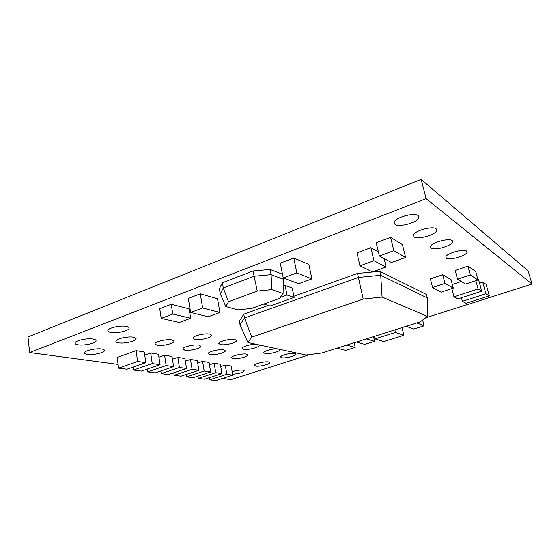 <?xml version="1.0" encoding="UTF-8"?>
<svg xmlns="http://www.w3.org/2000/svg" width="560" height="560" viewBox="0 0 560 560"><rect width="100%" height="100%" fill="white"/><g stroke="black" fill="none" stroke-linecap="round" stroke-linejoin="round"><path stroke-width="0.84" d="M378.343 251.769L370.881 247.667L373.947 260.75L359.94 265.825L372.491 271.908L386.127 267.057L373.947 260.75M370.881 247.667L356.965 252.826L359.94 265.825M384.104 258.538L386.127 267.057M405.608 257.488L402.43 244.58L390.607 237.363L393.841 250.698L379.344 255.976L391.51 262.535L405.608 257.488L393.841 250.698M390.607 237.363L376.208 242.732L379.344 255.976M145.831 362.649L144.27 351.974L136.066 350.651L117.152 357.455L118.615 368.158L126.973 369.229L145.831 362.649L137.62 361.473L118.615 368.158M136.066 350.651L137.62 361.473M133.077 367.101L133.497 370.069L141.463 371.091L160.055 364.7L152.236 363.573L133.497 370.069M160.055 364.7L158.48 354.27L150.668 353.003L152.236 363.573M150.668 353.003L144.725 355.11M147.273 369.096L147.679 371.889L155.274 372.869L173.607 366.646L166.159 365.575L147.679 371.889M173.607 366.646L172.018 356.454L164.577 355.25L166.159 365.575M164.577 355.25L158.928 357.224M160.811 370.986L161.21 373.632L168.455 374.563L186.536 368.508L179.424 367.486L161.21 373.632M186.536 368.508L184.94 358.54L177.835 357.392L179.424 367.486M177.835 357.392L172.452 359.247M173.74 372.792L174.125 375.291L181.055 376.18L198.877 370.279L192.094 369.306L174.125 375.291M198.877 370.279L197.281 360.535L190.491 359.436L192.094 369.306M190.491 359.436L185.36 361.186M186.095 374.507L186.473 376.873L193.102 377.727L210.679 371.973L204.19 371.042L186.473 376.873M210.679 371.973L209.076 362.439L202.587 361.389L204.19 371.042M202.587 361.389L197.687 363.034M197.925 376.152L198.289 378.392L204.638 379.211L221.97 373.597L215.761 372.708L198.289 378.392M221.97 373.597L220.367 364.259L214.151 363.258L215.761 372.708M214.151 363.258L209.475 364.812M209.251 377.72L209.608 379.848L215.691 380.632L232.785 375.158L226.835 374.297L209.608 379.848M232.785 375.158L231.182 366.009L225.232 365.05L226.835 374.297M225.232 365.05L220.752 366.52M425.628 317.821L532 284.046L426.139 198.639L29.652 352.541L118.104 364.427M222.467 378.462L231.049 379.61L310.051 354.522M222.341 282.779L223.265 287.959L220.283 293.853L219.387 288.764L222.341 282.779L253.022 270.977L257.243 291.074L271.817 289.632L283.08 293.468L283.346 277.998M282.471 274.183L270.067 269.437L253.022 270.977M379.792 271.299L380.73 275.282L427.343 297.948L426.468 294.469L379.792 271.299L357.504 273.434L293.895 296.233M427.497 316.414L420.273 321.846L321.573 353.052L306.068 355.033L247.849 342.496L240.072 324.814L239.4 321.118L243.768 314.195L244.468 317.982L358.421 277.452L380.73 275.282L382.074 297.045L427.497 316.414L427.343 297.948M268.205 305.438L243.768 314.195M418.131 215.621C414.211 212.079 394.576 217.686 394.128 222.439L395.024 224.406C399.245 227.731 418.187 222.32 418.894 217.532L418.131 215.621M436.114 228.795C432.621 225.596 413.77 230.965 413.322 235.242L414.064 236.915C417.837 239.918 436.058 234.731 436.737 230.419L436.114 228.795M452.158 240.555C449.029 237.65 430.899 242.788 430.465 246.666L431.088 248.094C434.469 250.824 452.032 245.847 452.683 241.941L452.158 240.555M466.564 251.104C463.75 248.465 446.285 253.393 445.865 256.914L446.39 258.146C449.442 260.638 466.389 255.857 467.005 252.301L466.564 251.104M232.624 374.241C238.819 373.709 242.711 372.596 244.3 370.895L243.061 370.153C239.953 369.88 236.32 370.384 232.176 371.665M268.597 361.949C265.111 361.158 254.394 363.734 254.527 365.33L255.724 366.086C259.301 366.835 269.78 364.308 269.724 362.705L268.597 361.949M295.015 353.465C291.648 352.569 280.518 355.285 280.616 356.972L281.694 357.742C285.159 358.582 296.044 355.922 296.023 354.228L295.015 353.465M277.221 348.824C272.538 348.572 263.704 351.078 263.774 352.618L264.985 353.486C268.716 354.389 279.895 351.659 279.86 349.839L279.629 349.342M256.242 344.302C251.272 344.015 242.221 346.591 242.305 348.25L243.705 349.237C247.751 350.203 259.231 347.41 259.182 345.457L258.881 344.869M235.018 339.556C230.727 338.436 218.603 341.362 218.785 343.462L220.402 344.575C224.805 345.625 236.614 342.762 236.53 340.662L235.018 339.556M209.86 334.131C205.17 332.92 192.661 335.909 192.892 338.177L194.775 339.458C199.584 340.592 211.743 337.666 211.624 335.391L209.86 334.131M246.33 354.137C242.459 353.234 231.21 355.936 231.371 357.721L232.785 358.631C236.754 359.478 247.737 356.832 247.66 355.04L246.33 354.137M223.818 349.846C219.618 348.866 208.04 351.631 208.243 353.549L209.86 354.578C214.172 355.488 225.456 352.786 225.344 350.861L223.818 349.846M199.129 345.135C194.551 344.078 182.623 346.899 182.868 348.971L184.751 350.14C189.434 351.12 201.047 348.362 200.9 346.29L199.129 345.135M171.934 339.941C166.922 338.8 154.623 341.684 154.917 343.917L157.108 345.254C162.232 346.318 174.181 343.497 173.992 341.271L171.934 339.941M126.462 326.424C120.596 325.059 107.401 328.097 107.814 330.701C107.842 331.499 108.787 332.073 110.649 332.43C116.648 333.704 129.416 330.743 129.129 328.139C129.129 327.369 128.24 326.795 126.462 326.424M133.63 337.225C128.107 336.035 115.521 338.926 115.899 341.292C115.92 342.006 116.795 342.51 118.524 342.818C124.166 343.931 136.367 341.103 136.101 338.737L133.63 337.225M93.163 339.073C87.199 337.89 74.564 340.732 75.026 343.14C75.082 343.917 76.104 344.47 78.099 344.799C84.182 345.898 96.418 343.126 96.075 340.718C96.047 339.962 95.074 339.416 93.163 339.073M101.794 349.013C96.18 347.977 84.105 350.686 84.532 352.884C84.574 353.584 85.519 354.067 87.374 354.347C93.1 355.313 104.811 352.653 104.489 350.462C104.468 349.79 103.572 349.3 101.794 349.013M311.92 278.894L308.882 264.481L293.776 257.992L280.266 263.165L283.227 277.949L298.641 283.738L311.92 278.894L296.835 272.881L283.227 277.949M219.926 312.494L217.518 298.767L200.27 293.811L188.328 298.382L190.645 312.459L208.152 316.799L219.926 312.494L202.671 307.979L190.645 312.459M482.748 282.142L485.912 293.776L489.3 295.869L486.164 284.389L482.748 282.142L479.556 283.192M461.307 281.498L452.333 284.473M475.881 280.665L478.114 288.96L481.719 291.186L478.52 279.37L477.673 278.81M190.666 318.29L189.112 308.819L171.234 304.283L159.733 308.693L161.224 318.395L179.34 322.469L190.666 318.29L172.781 314.048L161.224 318.395M477.988 279.972L475.671 271.411L467.922 266.14L455.224 270.452L457.527 279.202L465.549 284.067L477.988 279.972L470.281 274.939L457.527 279.202M453.285 288.113L451.08 279.65L442.715 274.701L430.388 278.894L432.579 287.539L441.196 292.103L453.285 288.113L444.962 283.402L432.579 287.539M263.711 304.073L270.067 306.005L294.133 297.402L292.229 288.008L285.103 285.439L283.36 286.083M293.776 257.992L296.835 272.881M200.27 293.811L202.671 307.979M422.653 320.054L424.081 325.829L416.752 322.959M406.21 326.291L413.735 329.063L424.081 325.829M373.513 336.63L374.584 341.327L366.338 338.898M356.426 342.034L364.84 344.379L374.584 341.327M354.179 342.741L355.208 347.389L346.626 345.128M336.945 348.187L345.688 350.371L355.208 347.389M489.3 295.869L466.039 303.282L462.378 301.315L461.433 297.731M485.912 293.776L462.378 301.315M481.719 291.186L457.849 298.886L453.964 296.8L451.829 288.596M478.114 288.96L453.964 296.8M270.067 269.437L271.089 274.659L254.023 276.241L223.265 287.959L228.487 301.728L225.841 306.544L237.86 309.869L251.692 308.406L279.531 298.375L283.08 293.468M228.487 301.728L257.243 291.074M271.817 289.632L271.089 274.659L283.612 279.321M220.283 293.853L225.841 306.544M532 284.046L528.213 270.963L421.148 179.368L28 336.938L29.652 352.541M426.139 198.639L421.148 179.368M357.504 273.434L363.223 299.061L382.074 297.045M247.849 342.496L251.748 337.113L244.468 317.982L240.072 324.814M251.748 337.113L363.223 299.061M374.381 336.357L374.962 338.912L395.479 332.458L403.872 335.307L383.754 341.565L374.962 338.912M402.031 327.614L403.872 335.307M394.87 329.875L395.479 332.458M294.133 297.402L287.014 294.98L280.217 297.43M285.103 285.439L287.014 294.98M442.715 274.701L444.962 283.402M467.922 266.14L470.281 274.939M171.234 304.283L172.781 314.048M211.561 335.034L211.624 335.391M236.467 340.312L236.53 340.662M466.718 251.23L467.005 252.301M452.361 240.723L452.683 241.941M436.38 229.026L436.737 230.419M418.481 215.929L418.894 217.532"/></g></svg>

